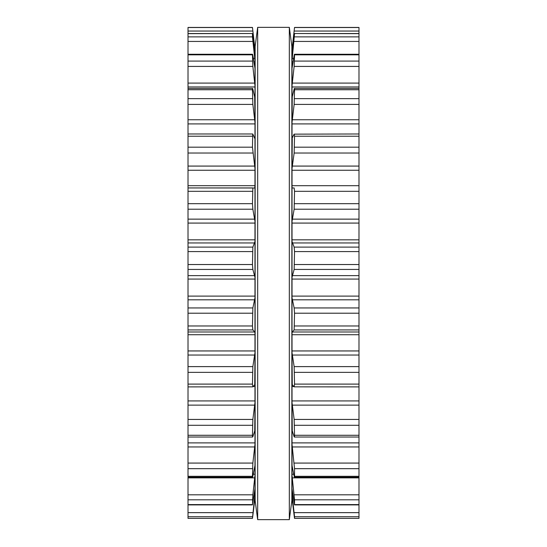 <?xml version="1.0" encoding="UTF-8"?>
<svg xmlns="http://www.w3.org/2000/svg" width="547" height="547" viewBox="0 0 547 547"><rect width="100%" height="100%" fill="white"/><g stroke="black" fill="none" stroke-linecap="round" stroke-linejoin="round"><path stroke-width="0.82" d="M291.866 46.345L291.866 500.655L289.329 519.65L289.329 27.35L289.329 519.65L257.671 519.65L289.329 519.65L291.866 500.655L291.866 46.345L289.329 27.35L257.671 27.35L257.671 519.65L257.671 27.35L289.329 27.35L291.866 46.345M255.134 46.345L255.134 500.655L257.671 519.65L255.134 500.655L255.134 46.345L257.671 27.35L255.134 46.345M254.348 47.213L254.745 47.213L252.461 27.528L188.018 27.528L252.461 27.446L188.018 27.446L188.018 518.371L252.461 518.344L254.977 493.695L254.977 498.208L252.782 516.026M188.018 185.686L254.977 185.686L254.745 188.004L188.018 187.942L252.858 187.942L252.461 203.669L252.858 209.214L254.977 221.323L254.977 241.466L252.858 247.114L252.461 264.536L252.858 269.439L254.977 277.377L254.977 297.841L252.858 307.947L252.461 325.971L252.858 329.916L254.745 331.988L254.977 333.185L254.977 352.685L252.858 366.613L252.461 384.103L252.858 386.852L254.745 384.664L254.977 385.245L254.977 402.558L252.858 419.433L252.461 435.289C252.482 436.991 252.618 437.45 252.858 436.663L254.977 430.284L254.977 444.321L252.858 463.077L252.461 476.307C252.482 477.517 252.618 477.483 252.858 476.225L254.977 465.47L254.977 475.35L252.858 494.809L252.495 504.895L188.018 504.895M252.858 515.445L252.461 518.371L188.018 518.371L252.461 518.371M254.314 492.936L254.977 492.936L254.977 493.695M254.977 492.936L254.977 488.594L252.461 504.587L188.018 504.587M252.769 516.156L252.495 518.214M188.018 476.307L252.461 476.307C252.482 477.517 252.618 477.483 252.858 476.225M254.745 430.359L254.977 402.558M188.018 437.026L252.659 437.026L252.858 436.663M254.745 384.664L254.977 352.685M188.018 386.893L252.858 386.852M254.977 185.686L254.977 168.551L252.461 147.184L252.721 133.981L188.018 133.981M252.858 134.145L254.745 138.425M254.143 137.058L254.977 137.058L254.977 168.551M254.977 137.058L254.977 122.371L252.858 104.415L252.461 89.749C252.482 88.286 252.618 88.074 252.858 89.106L252.611 88.47L188.018 88.47M252.858 89.106L254.745 97.339M254.67 96.997L254.977 122.371M254.977 96.997L254.977 85.688L252.858 66.419L252.461 54.83C252.482 53.9 252.618 54.174 252.858 55.65L254.977 68.348L254.977 85.688M188.018 54.262L252.523 54.262L252.461 54.83L188.018 54.83M254.977 68.033L254.977 60.799L252.461 36.875L252.461 33.641L252.858 35.883L254.977 51.849L254.745 47.213M188.018 33.517L252.475 33.517L188.018 33.641M254.977 475.35L254.977 488.594M254.977 444.321L254.977 465.47M254.977 297.841L254.977 333.185M254.977 241.466L254.977 277.377M254.977 187.101L254.977 221.323M254.977 51.849L254.977 60.799M252.461 27.446L254.977 49.285M358.982 517.612L358.982 518.371L294.539 518.344L294.539 516.717L358.982 516.717L358.982 517.612M294.539 27.446L292.023 49.285L294.539 27.446L358.982 27.446L358.982 516.717M294.218 516.026L292.255 500.054L294.539 518.371L358.982 518.371L294.539 518.371M358.982 504.895L294.505 504.895L292.023 488.594L292.023 493.695L294.539 516.717M292.255 500.054L292.023 493.695M294.231 516.156L294.505 518.214M358.982 504.587L294.539 504.587L294.539 499.808L358.982 499.808M294.142 476.225C294.382 477.483 294.518 477.517 294.539 476.307C294.518 477.517 294.382 477.483 294.142 476.225L292.023 465.47L292.023 475.35L294.539 499.808M292.036 465.463L292.023 444.321L294.539 468.676L358.982 468.676M358.982 476.307L294.539 476.307L294.539 468.676M292.023 49.285L292.023 51.849L294.539 33.641L292.023 60.799L292.023 68.348L294.142 55.65C294.382 54.174 294.518 53.9 294.539 54.83L294.142 66.419L292.023 85.688L292.023 97.735L294.142 89.106C294.382 88.074 294.518 88.286 294.539 89.749L294.142 104.415L292.023 122.371L292.023 138.165L294.142 134.145L294.539 136.224L294.142 153.03L292.023 168.551L292.023 187.101L292.255 188.004L294.142 187.942L294.539 191.313L294.142 209.214L292.023 221.323L292.023 241.466L294.142 247.114L294.539 251.579L294.142 269.439L292.023 277.377L292.023 297.841L294.142 307.947L294.539 313.212L294.142 329.916L292.255 331.988L292.023 333.185L292.023 352.685L294.142 366.613L294.539 384.103L294.142 386.852L292.255 384.664L292.023 385.245L292.023 402.558L294.142 419.433L294.539 435.289C294.518 436.991 294.382 437.45 294.142 436.663L292.023 430.284L292.023 444.321M292.255 430.359L292.023 402.558M358.982 437.026L294.341 437.026L294.142 436.663M292.255 384.664L292.023 352.685M358.982 386.893L294.142 386.852M294.142 134.145L358.982 133.981M292.023 168.551L292.255 138.425M294.142 89.106L294.389 88.47L358.982 88.47M292.023 122.371L292.255 97.339M358.982 54.262L294.477 54.262L294.539 54.83L358.982 54.83M358.982 33.517L294.525 33.517L358.982 33.641M292.023 51.849L292.023 60.799M292.023 68.348L292.023 85.688M292.023 187.101L292.023 221.323M292.023 241.466L292.023 277.377M292.023 297.841L292.023 333.185M292.023 475.35L292.023 488.594M188.018 516.717L252.461 516.717M188.018 512.642L252.858 512.642M253.883 495.951L254.745 495.951M188.018 499.808L252.461 499.808M188.018 494.809L252.858 494.809M188.018 477.873L254.745 477.873M253.234 474.222L254.977 474.222M188.018 468.676L252.461 468.676M188.018 463.077L252.858 463.077M188.018 446.947L254.745 446.947M188.018 442.892L254.977 442.892M254.492 431.214L254.977 431.214M188.018 435.289L252.461 435.289M188.018 425.286L252.461 425.286M188.018 419.433L252.858 419.433M188.018 405.129L254.745 405.129M188.018 400.924L254.977 400.924M253.145 386.517L254.977 386.517M188.018 384.103L252.461 384.103M188.018 372.357L252.461 372.357M188.018 366.613L252.858 366.613M188.018 355.037L254.745 355.037M188.018 350.948L254.977 350.948M188.018 334.716L254.977 334.716M188.018 331.988L254.745 331.988M188.018 329.916L252.858 329.916M188.018 325.971L252.461 325.971M188.018 313.212L252.461 313.212M188.018 307.947L252.858 307.947M188.018 299.818L254.745 299.818M188.018 296.105L254.977 296.105M188.018 279.073L254.977 279.073M188.018 275.633L254.745 275.633M188.018 269.439L252.858 269.439M188.018 264.536L252.461 264.536M188.018 251.579L252.461 251.579M188.018 247.114L252.858 247.114M188.018 242.95L254.745 242.95M188.018 239.839L254.977 239.839M188.018 223.08L254.977 223.08M188.018 219.142L254.745 219.142M188.018 209.214L252.858 209.214M188.018 203.669L252.461 203.669M188.018 191.313L252.461 191.313M188.018 170.254L254.977 170.254M188.018 166.076L254.745 166.076M188.018 153.03L252.858 153.03M188.018 147.184L252.461 147.184M188.018 136.224L252.461 136.224M188.018 123.909L254.977 123.909M188.018 119.752L254.745 119.752M188.018 104.415L252.858 104.415M188.018 98.638L252.461 98.638M188.018 89.749L252.461 89.749M188.018 86.973L254.977 86.973M188.018 83.089L254.745 83.089M188.018 66.419L252.858 66.419M188.018 61.086L252.461 61.086M253.849 61.749L254.977 61.749M253.302 58.392L254.745 58.392M188.018 41.442L252.858 41.442M188.018 36.875L252.461 36.875M188.018 31.049L252.858 31.049M294.142 512.642L358.982 512.642M292.255 495.951L293.117 495.951M292.023 492.936L292.686 492.936M294.142 494.809L358.982 494.809M292.255 477.873L358.982 477.873M292.023 474.222L293.766 474.222M294.142 463.077L358.982 463.077M292.255 446.947L358.982 446.947M292.023 442.892L358.982 442.892M292.023 431.214L292.508 431.214M294.539 435.289L358.982 435.289M294.539 425.286L358.982 425.286M294.142 419.433L358.982 419.433M292.255 405.129L358.982 405.129M292.023 400.924L358.982 400.924M292.023 386.517L293.855 386.517M294.539 384.103L358.982 384.103M294.539 372.357L358.982 372.357M294.142 366.613L358.982 366.613M292.255 355.037L358.982 355.037M292.023 350.948L358.982 350.948M292.023 334.716L358.982 334.716M292.255 331.988L358.982 331.988M294.142 329.916L358.982 329.916M294.539 325.971L358.982 325.971M294.539 313.212L358.982 313.212M294.142 307.947L358.982 307.947M292.255 299.818L358.982 299.818M292.023 296.105L358.982 296.105M292.023 279.073L358.982 279.073M292.255 275.633L358.982 275.633M294.142 269.439L358.982 269.439M294.539 264.536L358.982 264.536M294.539 251.579L358.982 251.579M294.142 247.114L358.982 247.114M292.255 242.95L358.982 242.95M292.023 239.839L358.982 239.839M292.023 223.08L358.982 223.08M292.255 219.142L358.982 219.142M294.142 209.214L358.982 209.214M294.539 203.669L358.982 203.669M294.539 191.313L358.982 191.313M292.023 185.686L358.982 185.686M292.023 170.254L358.982 170.254M292.255 166.076L358.982 166.076M294.142 153.03L358.982 153.03M294.539 147.184L358.982 147.184M294.539 136.224L358.982 136.224M292.023 137.058L292.857 137.058M292.023 123.909L358.982 123.909M292.255 119.752L358.982 119.752M294.142 104.415L358.982 104.415M294.539 98.638L358.982 98.638M294.539 89.749L358.982 89.749M292.023 86.973L358.982 86.973M292.255 83.089L358.982 83.089M294.142 66.419L358.982 66.419M294.539 61.086L358.982 61.086M292.023 61.749L293.151 61.749M292.255 58.392L293.698 58.392M294.142 41.442L358.982 41.442M294.539 36.875L358.982 36.875M292.255 47.213L292.652 47.213M294.142 31.049L358.982 31.049M294.539 27.528L358.982 27.528L294.539 27.528M252.564 477.203L188.018 477.203M358.982 477.203L294.436 477.203"/></g></svg>
